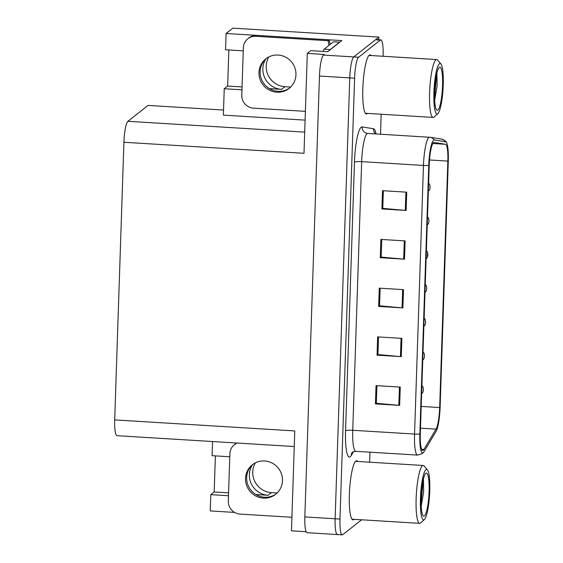 <?xml version="1.0" encoding="UTF-8"?>
<svg xmlns="http://www.w3.org/2000/svg" width="563" height="563" viewBox="0 0 563 563"><rect width="100%" height="100%" fill="white"/><g stroke="black" fill="none" stroke-linecap="round" stroke-linejoin="round"><path stroke-width="0.84" d="M290.635 87.054L284.941 86.702A19.74 19.184 51.7 0 1 266.2 66.019A19.74 19.184 51.7 0 1 268.811 56.94M265.919 58.833A19.74 19.184 -128.3 0 0 262.837 68.679A19.74 19.184 -128.3 0 0 281.577 89.355L284.941 86.702M277.172 492.97L271.479 492.625A19.74 19.184 51.7 0 1 252.731 471.942A19.74 19.184 51.7 0 1 255.349 462.863M255.94 494.532L268.115 495.278A19.74 19.184 51.7 0 1 249.374 474.602A19.74 19.184 51.7 0 1 252.456 464.756M378.786 39.762L378.878 37.102L232.85 28.15L226.08 33.498L341.811 40.585L327.75 51.697L310.783 50.656L307.307 53.401L324.274 54.442L323.479 55.068A18.502 3.279 93.5 0 0 319.467 76.033L304.836 516.918A18.502 3.279 93.5 0 0 307.116 532.697L337.413 534.554A18.502 3.279 93.5 0 0 337.934 534.357M294.266 446.543L116.977 435.678A18.502 3.279 -86.5 0 1 114.697 419.899L123.909 142.263L303.992 153.298L307.307 53.401M306.159 531.732L291.472 530.832L294.78 430.934L114.697 419.899M228.585 492.857L214.186 491.978L210.78 494.666L210.238 510.93L234.56 512.421M383.1 56.272L383.114 55.667A18.502 3.279 93.5 0 0 380.841 39.889A18.502 3.279 93.5 0 0 380.314 40.086L358.624 57.222A18.502 3.279 93.5 0 0 354.606 78.187L339.982 519.072L335.133 518.776A18.502 3.279 93.5 0 0 337.413 534.554A18.502 3.279 93.5 0 1 335.133 518.776L349.764 77.891L335.133 518.776L304.836 516.918M380.841 39.889L375.993 39.593A18.502 3.279 93.5 0 0 375.472 39.79L353.775 56.926A18.502 3.279 93.5 0 0 349.764 77.891A18.502 3.279 93.5 0 1 353.775 56.926L378.878 37.102M123.909 142.263A18.502 3.279 -86.5 0 1 127.928 121.298L148.027 105.415L223.539 110.045M228.852 49.966L227.649 86.055L224.243 88.743L223.37 115.119L305.097 120.13M243.251 50.846L225.538 49.762L226.08 33.498M224.243 88.743L241.956 89.827M229.781 456.769L212.075 455.678L212.54 441.533M210.78 494.666L228.494 495.75M227.649 86.055L242.055 86.934M269.403 88.609L281.577 89.355M214.186 491.978L215.383 455.882M357.653 461.463A29.607 5.243 93.5 0 0 356.625 460.78A29.607 5.243 93.5 0 0 355.788 461.09A29.607 5.243 93.5 0 0 349.461 492.329A29.607 5.243 93.5 0 0 353.008 519.881A29.607 5.243 93.5 0 0 353.846 519.572A29.607 5.243 93.5 0 0 354.106 519.332M371.116 55.54A29.607 5.243 93.5 0 0 370.095 54.857A29.607 5.243 93.5 0 0 369.251 55.174A29.607 5.243 93.5 0 0 362.924 86.406A29.607 5.243 93.5 0 0 366.471 113.958A29.607 5.243 93.5 0 0 367.315 113.649A29.607 5.243 93.5 0 0 367.576 113.409M423.299 450.259A19.74 3.498 -86.5 0 1 422.736 450.47A19.74 3.498 -86.5 0 1 420.308 433.637L429.224 165.015A19.74 3.498 -86.5 0 1 434.066 142.439A19.74 3.498 -86.5 0 1 434.122 142.446L445.481 144.276A19.74 3.498 -86.5 0 1 447.845 161.095L439.668 407.556A19.74 3.498 -86.5 0 1 436.029 429.119L423.939 449.464A19.74 3.498 -86.5 0 1 423.299 450.259M423.221 452.694A22.203 3.934 93.5 0 0 423.566 452.342A22.203 3.934 93.5 0 0 423.939 451.8L436.029 431.462A22.203 3.934 93.5 0 0 440.125 407.197L448.303 160.737A22.203 3.934 93.5 0 0 446.473 142.509A22.203 3.934 93.5 0 0 445.636 141.813L434.284 139.99A22.203 3.934 93.5 0 0 428.767 165.374L419.857 433.996A22.203 3.934 93.5 0 0 423.221 452.694M406.732 192.18L382.495 190.695L381.89 208.972L406.127 210.456L406.732 192.18M381.89 208.972L382.798 208.254L383.375 190.751L382.791 208.359L405.297 210.393A4.933 0.76 1.9 0 0 406.127 210.456M405.114 240.908L380.877 239.423L380.271 257.699L404.508 259.184L405.114 240.908M380.271 257.699L381.179 256.981L381.763 239.479L381.179 257.087L403.678 259.121A4.933 0.76 1.9 0 0 404.508 259.184M400.265 387.098L376.028 385.613L375.422 403.889L399.66 405.374L400.265 387.098M376.914 385.669L376.33 403.277L398.829 405.311A4.933 0.76 1.9 0 0 399.66 405.374M376.907 385.669L376.33 403.171L375.422 403.889M401.883 338.37L377.646 336.885L377.041 355.162L401.278 356.646L401.883 338.37M377.041 355.162L377.949 354.444L378.526 336.941L377.942 354.549L400.448 356.583A4.933 0.76 1.9 0 0 401.278 356.646M403.495 289.642L379.258 288.157L378.653 306.427L402.89 307.912L403.495 289.642M378.653 306.427L379.561 305.709L380.145 288.207L379.561 305.822L402.066 307.848A4.933 0.76 1.9 0 0 402.89 307.912M339.982 519.072A18.502 3.279 93.5 0 0 342.255 534.85A18.502 3.279 93.5 0 0 342.783 534.653L361.601 519.79M369.631 462.195L369.961 452.18M380.511 134.219L381.172 114.247M428.619 183.088L429.787 184.678L430.055 186.902A3.082 0.605 -178.6 0 1 429.998 187.007L429.998 187.141M427.5 216.832L428.668 218.423L428.936 220.647A3.082 0.605 -178.6 0 1 428.879 220.752L428.879 220.886M426.381 250.577L427.549 252.168L427.817 254.392A3.082 0.605 -178.6 0 1 427.76 254.497L427.528 253.266L427.43 256.313L427.76 254.497M425.262 284.329L426.43 285.913L426.698 288.136A3.082 0.605 -178.6 0 1 426.641 288.242L426.641 288.376M245.524 478.416A18.811 18.29 -128.3 0 0 255.778 495.982A18.811 18.29 -128.3 0 0 275.666 494.307A18.811 18.29 -128.3 0 0 282.485 480.675A18.811 18.29 -128.3 0 0 272.225 463.11A18.811 18.29 -128.3 0 0 252.344 464.785A18.811 18.29 -128.3 0 0 245.524 478.416M276.222 493.85A18.811 18.29 51.7 0 1 256.587 494.905A18.811 18.29 51.7 0 1 246.657 477.515A18.811 18.29 51.7 0 1 252.921 464.348M291.916 517.27L240.028 514.089A12.337 11.992 51.7 0 1 228.311 501.161L229.887 453.651A12.337 11.992 51.7 0 1 237.227 443.046M234.363 444.714L235.496 443.813A12.337 11.992 51.7 0 1 236.65 443.011M258.987 72.493A18.811 18.29 -128.3 0 0 269.241 90.059A18.811 18.29 -128.3 0 0 289.129 88.391A18.811 18.29 -128.3 0 0 295.948 74.759A18.811 18.29 -128.3 0 0 285.694 57.187A18.811 18.29 -128.3 0 0 265.806 58.862A18.811 18.29 -128.3 0 0 258.987 72.493M289.685 87.927A18.811 18.29 51.7 0 1 270.05 88.989A18.811 18.29 51.7 0 1 260.12 71.592A18.811 18.29 51.7 0 1 266.383 58.425M305.385 111.347L253.491 108.166A12.337 11.992 51.7 0 1 241.78 95.238L243.35 47.728A12.337 11.992 51.7 0 1 255.876 36.292L328.349 40.733L329.482 39.832A12.337 11.992 -128.3 0 0 330.2 44.421M329.066 45.322A12.337 11.992 51.7 0 1 328.349 40.733M247.826 38.791L248.959 37.897A12.337 11.992 51.7 0 1 257.01 35.392L329.482 39.832M329.848 50.037A12.337 2.182 -86.5 0 1 330.242 49.551L339.559 42.19A12.337 2.182 93.5 0 0 339.545 42.373M330.242 49.551L324.182 49.178A12.337 2.182 93.5 0 0 323.078 51.409M339.559 42.19L333.493 41.817L324.182 49.178M425.931 469.662A25.293 4.476 -86.5 0 1 427.43 469.859A25.293 4.476 -86.5 0 1 429.576 494.912A25.293 4.476 -86.5 0 1 424.389 519.515A25.293 4.476 -86.5 0 1 424.277 519.614A25.293 4.476 -86.5 0 1 420.448 498.318A25.293 4.476 -86.5 0 1 425.931 469.662M424.389 519.515L420.645 522.936A28.987 5.13 -86.5 0 1 420.519 523.041A28.987 5.13 -86.5 0 1 419.695 523.351A28.987 5.13 -86.5 0 1 416.134 498.635A28.987 5.13 -86.5 0 1 422.419 465.784A28.987 5.13 -86.5 0 1 423.242 465.481A28.987 5.13 -86.5 0 1 424.136 466.009L427.43 469.859M429.083 491.499A21.591 3.821 -86.5 0 1 423.123 515.792A21.591 3.821 -86.5 0 1 421.131 497.776A21.591 3.821 -86.5 0 1 425.719 473.399A21.591 3.821 -86.5 0 1 429.083 491.499M421.194 506.32L423.643 491.893L423.439 478.839M421.082 503.259L423.27 479.535M439.4 63.746A25.293 4.476 -86.5 0 1 440.899 63.936A25.293 4.476 -86.5 0 1 443.039 88.989A25.293 4.476 -86.5 0 1 437.852 113.599A25.293 4.476 -86.5 0 1 437.74 113.691A25.293 4.476 -86.5 0 1 433.911 92.395A25.293 4.476 -86.5 0 1 439.4 63.746M437.852 113.599L434.115 117.013A28.987 5.13 -86.5 0 1 433.989 117.125A28.987 5.13 -86.5 0 1 433.165 117.428A28.987 5.13 -86.5 0 1 429.597 92.712A28.987 5.13 -86.5 0 1 435.882 59.868A28.987 5.13 -86.5 0 1 436.705 59.558A28.987 5.13 -86.5 0 1 437.599 60.086L440.899 63.936M442.546 85.576A21.591 3.821 -86.5 0 1 436.585 109.869A21.591 3.821 -86.5 0 1 434.594 91.853A21.591 3.821 -86.5 0 1 439.182 67.476A21.591 3.821 -86.5 0 1 442.546 85.576M434.657 100.397L437.113 85.977L436.902 72.923M434.552 97.336L436.733 73.612M424.143 318.074L425.311 319.664L425.579 321.881A3.082 0.605 -178.6 0 1 425.522 321.987L425.522 322.12M423.024 351.819L424.192 353.409L424.46 355.626A3.082 0.605 -178.6 0 1 424.403 355.739L424.396 355.865M421.905 385.564L423.073 387.154L423.341 389.371A3.082 0.605 -178.6 0 1 423.285 389.483L423.277 389.617M268.115 495.278L271.479 492.625M319.467 76.033L354.606 78.187M323.479 55.068L358.624 57.222M127.928 121.298L304.696 132.129M353.508 451.688L351.228 455.523A30.838 5.461 -86.5 0 1 345.555 430.801L354.465 162.172A6.165 0.95 -178.1 0 1 361.664 161.644L352.748 430.273A24.673 4.37 93.5 0 0 355.781 451.308C353.085 451.815 351.805 452.314 351.938 452.814L351.981 452.743M354.465 162.172A30.838 5.461 -86.5 0 1 361.157 127.231A30.838 5.461 -86.5 0 1 362.129 126.914L373.48 128.744A30.838 5.461 -86.5 0 1 376.063 133.945M367.013 133.691A24.673 4.37 93.5 0 0 361.664 161.644L423.467 165.438A24.673 4.37 -86.5 0 1 429.52 137.217A24.673 4.37 -86.5 0 1 429.597 137.231A6.165 6.066 -80.9 0 1 430.174 137.295L367.716 133.431A24.673 4.37 93.5 0 0 367.013 133.691M445.636 141.813A6.165 6.066 -80.9 0 0 441.533 139.117L430.174 137.295A6.165 6.066 -80.9 0 1 434.284 139.99M428.767 165.374A6.165 0.95 -178.1 0 1 423.467 165.438L414.551 434.059A6.165 0.95 1.9 0 0 419.857 433.996M423.566 452.342L422.313 453.581L417.591 455.094A24.673 4.37 -86.5 0 1 414.551 434.059L352.748 430.273A6.165 0.95 -178.1 0 0 345.555 430.801M380.314 40.086L375.472 39.79M367.787 133.438A24.673 4.37 93.5 0 0 367.716 133.431L367.203 133.375A6.165 6.066 99.1 0 1 362.129 126.914M351.228 455.523A6.165 5.743 30.7 0 1 351.952 452.793M375.718 133.924A6.165 6.066 99.1 0 1 373.48 128.744M367.653 133.431A6.165 6.066 99.1 0 1 367.203 133.375M447.845 161.095L429.506 159.976M445.481 144.276L432.827 143.502M423.939 449.464L421.666 449.323M436.029 429.119L420.491 428.169M439.668 407.556L421.215 406.423M402.672 289.593L402.066 307.848M401.053 338.321L400.448 356.583M399.434 387.048L398.829 405.311M404.283 240.858L403.678 259.121M405.902 192.131L405.297 210.393M255.876 36.292L257.01 35.392M446.473 142.509C446.276 141.419 444.629 140.286 441.533 139.117M342.255 534.85L337.413 534.554M417.591 455.094L355.781 451.308M375.957 133.938L375.437 133.297M428.352 191.195L428.549 191.054C429.562 190.259 430.062 188.929 430.048 187.085M427.233 224.94L427.43 224.799C428.443 224.004 428.943 222.674 428.929 220.83M426.114 258.691L426.311 258.544C427.324 257.748 427.824 256.425 427.81 254.575M424.995 292.436L425.192 292.296C426.205 291.493 426.705 290.17 426.691 288.319M355.527 461.329L423.242 465.481M351.981 519.199L419.695 523.351M368.99 55.406L436.705 59.558M365.45 113.283L433.165 117.428M423.876 326.181L424.073 326.04C425.086 325.238 425.586 323.915 425.572 322.064M422.757 359.926L422.947 359.785C423.967 358.983 424.467 357.66 424.453 355.809M421.638 393.671L421.828 393.53C422.848 392.728 423.348 391.405 423.334 389.554"/></g></svg>
